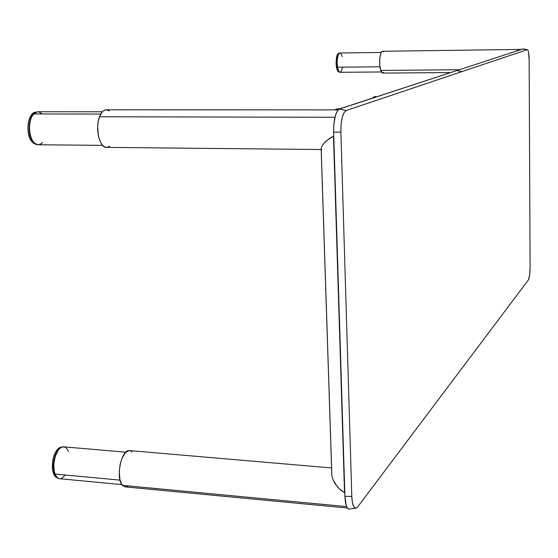 <?xml version="1.0" encoding="UTF-8"?>
<svg xmlns="http://www.w3.org/2000/svg" width="558" height="558" viewBox="0 0 558 558"><rect width="100%" height="100%" fill="white"/><g stroke="black" fill="none" stroke-linecap="round" stroke-linejoin="round"><path stroke-width="0.84" d="M349.015 509.098L347.529 508.192L346.239 505.597L344.914 496.348L351.798 496.411L352.412 502.619L353.758 506.783L355.613 508.268L357.692 506.887L355.781 508.261C353.493 508.059 352.168 504.111 351.798 496.411L340.882 132.079L333.649 132.211L333.886 123.988L335.498 115.143L337.576 110.561L338.762 109.361L340.506 108.691L337.025 108.915L334.361 109.891L337.025 108.915L340.275 108.671L522.804 48.992L519.052 49.725L522.804 48.992L456.863 70.552L462.045 71.584L346.127 110.547L339.383 109.061C335.574 111.579 333.663 119.293 333.649 132.211L340.882 132.079C340.896 120.075 342.647 112.897 346.127 110.547L343.958 112.772L342.194 117.647L341.105 124.434L340.882 132.079L351.798 496.411L344.914 496.348C345.276 504.146 346.609 508.394 348.91 509.084M375.29 96.429L375.687 96.297M331.647 472.396L331.905 475.967L333.168 480.033L335.065 483.681L339.131 488.738L344.537 492.784L333.489 136.124L329.715 138.293L325.23 141.871L322.287 145.457L320.99 148.756M372.639 97.643L374.502 96.729M523.341 48.867L527.282 49.655L462.045 71.584L527.282 49.655L522.804 48.992L527.456 49.648M527.47 49.655C528.475 50.457 529.033 53.882 529.144 59.936L528.579 52.424L527.987 50.255L527.282 49.655M530.1 267.331C530.023 273.678 529.458 277.877 528.398 279.914L529.626 275.254L530.1 267.331L529.144 59.936L530.1 267.331M357.692 506.887L528.398 279.914L357.692 506.887M516.785 50.792L519.052 49.725M322.287 145.457L326.556 140.658L333.761 135.992L333.649 132.211L344.914 496.348L344.809 492.93L340.799 490.231L337.611 487.127L333.168 480.033M462.045 71.584L456.863 70.552L339.383 109.061L346.127 110.547L462.045 71.584M321.213 149.572L331.745 471.747M382.683 73.098L381.742 72.547L380.73 70.434C378.631 64.442 379.914 50.827 382.523 51.273L381.519 51.95L380.765 53.491L379.796 58.66L379.782 65.035L380.73 70.434L458.264 69.743L380.73 70.434L382.683 73.098L449.664 72.547M382.886 73.07L383.674 72.449M383.52 51.908L382.655 51.287M341.74 55.242L341.001 53.77L339.885 52.996L338.776 53.701L338.057 55.137L337.088 60.731L337.444 67.211L379.963 66.8L337.444 67.211C338.057 70.482 338.929 72.184 340.059 72.31L341.419 71.159L342.563 67.211M381.212 52.452L339.843 52.996C337.43 54.586 336.634 59.322 337.444 67.211L338.685 71.187L340.066 72.31L381.358 71.961M342.152 56.588L341.956 55.884M337.813 69.764L339.271 71.954C336.858 68.997 336.244 63.821 337.416 56.428L339.062 53.373C336.572 56.867 336.16 62.329 337.813 69.764M338.978 72.066L337.806 71.257L336.886 69.129L336.042 62.363L336.879 55.772L337.799 53.847L339.104 53.331L336.69 56.435L337.416 56.428L336.69 56.435C335.498 64.651 336.258 69.862 338.978 72.066L339.397 72.066M99.505 116.768L334.933 117.278L99.505 116.768L98.215 121.588L97.65 127.022L98.438 136.152L99.875 140.867L101.891 144.501L104.304 146.733L106.613 147.396C99.54 148.058 94.839 128.194 99.505 116.768C101.284 112.249 103.565 109.919 106.341 109.8L103.753 110.623L102.156 112.046L99.505 116.768M109.347 110.909L106.327 109.8L338.127 109.891M106.892 147.389L109.584 146.322M102.623 145.373L38.167 144.766C29.797 145.561 26.087 121.407 33.536 113.958L35.872 112.165L37.832 111.733L33.536 113.958L100.754 114.055L33.536 113.958L31.583 117.006L30.188 121.051L29.414 127.364L29.713 132.246L30.746 136.766L32.413 140.539L34.561 143.225L37.846 144.752M41.641 113.434L38.39 111.767M38.69 144.738L41.146 143.769L42.645 142.374M30.809 118.143C27.747 128.682 28.981 137.024 34.512 143.176L32.434 140.916C27.293 133.962 28.367 117.194 34.191 113.288L30.809 118.143M31.276 140.909L32.434 140.916L31.276 140.909L36.186 144.306L33.459 143.246L31.276 140.909C24.998 132.553 28.332 111.865 35.852 112.172L32.88 113.413L30.788 115.876L29.169 119.426L28.179 123.757L27.907 128.486L28.367 133.195L29.532 137.456L31.276 140.909M331.578 467.946L129.561 450.585C121.393 448.813 115.248 478.394 122.467 485.355L346.616 506.608L122.467 485.355L125.208 486.89L347.404 508.031M132.1 451.875L130.398 450.759L128.856 450.599L125.662 452.336L122.076 457.999L120.089 464.5L119.231 471.67L119.956 479.866L121.846 484.546L125.201 486.89M125.355 486.897L127.747 486.227M125.808 452.196L63.717 446.825C57.167 445.535 50.931 464.556 54.935 474.042L120.019 480.131L54.935 474.042L57.083 477.529L59.183 478.666L121.895 484.623M68.432 451.659L66.953 448.827L65.698 447.593L64.296 446.923L62.008 447.063L59.685 448.555L58.213 450.25L55.221 456.451L53.777 464.193L54.231 471.594L56.281 476.616L57.997 478.213L59.56 478.722M59.936 478.736L60.703 478.652M61.485 478.422L65.237 475.095M56.463 476.902L56.679 477.104C52.982 472.445 52.417 465.456 54.984 456.144L53.868 456.046C50.966 468.009 52.299 475.374 57.865 478.129L55.988 477.355L54.224 475.27L52.459 469.459L52.745 460.455L53.868 456.046L54.984 456.144C56.407 452.043 58.248 449.288 60.501 447.879C53.673 451.248 50.771 471.873 56.463 476.902L56.463 476.902M61.917 447.098C58.702 447.188 56.016 450.173 53.868 456.046L55.521 452.217L57.565 449.302L59.811 447.551L61.917 447.098M331.71 471.942L321.164 149.516M348.994 509.098L355.865 508.247M382.523 51.273L520 49.432M338.769 53.268L339.187 53.261M321.868 149.523L106.599 147.396M37.825 111.733L102.386 111.795"/></g></svg>
